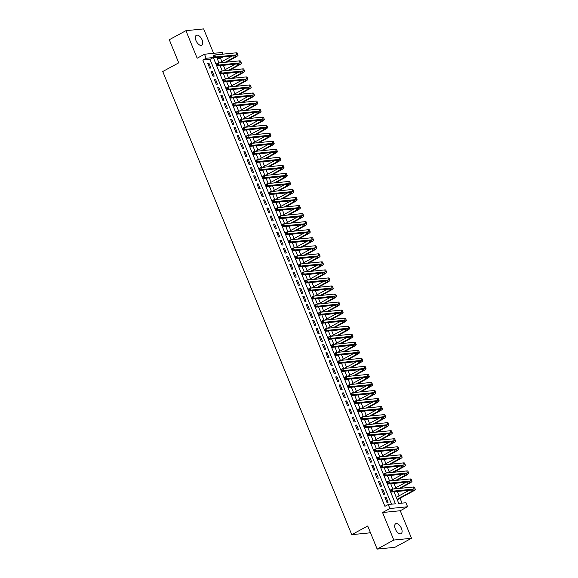<?xml version="1.0" encoding="UTF-8"?>
<svg xmlns="http://www.w3.org/2000/svg" width="578" height="578" viewBox="0 0 578 578"><rect width="100%" height="100%" fill="white"/><g stroke="black" fill="none" stroke-linecap="round" stroke-linejoin="round"><path stroke-width="0.87" d="M401.45 528.408A5.65 2.904 61.5 0 0 395.692 523.747A5.65 2.904 61.5 0 0 395.323 529.022A5.65 2.904 61.5 0 0 401.089 533.675A5.65 2.904 61.5 0 0 401.45 528.408M202.112 39.933A5.65 2.904 61.5 0 0 196.347 35.28A5.65 2.904 61.5 0 0 195.985 40.554A5.65 2.904 61.5 0 0 201.744 45.207A5.65 2.904 61.5 0 0 202.112 39.933M394.008 491.791L398.769 503.46L405.951 502.737L407.591 506.754L389.883 508.539L388.243 504.515L395.424 503.792L213.311 57.54L206.129 58.262L204.489 54.238L222.198 52.461L222.891 54.159M400.265 510.735L382.564 512.52L393.799 540.054L377.159 549.1L394.868 547.315L411.507 538.277L400.265 510.735L407.591 506.754M370.346 532.403L369.458 532.887L351.749 534.664L162.75 71.528L178.725 62.843L169.289 39.723L185.928 30.685L197.17 58.219L204.489 54.238M213.6 53.328L203.637 28.9L185.928 30.685M221.865 61.622L220.507 58.291L222.906 56.984M402.042 503.127L400.055 498.265M399.058 495.816L397.281 491.466M395.778 487.774L394.001 483.425M392.498 479.74L390.721 475.383M389.218 471.699L387.441 467.342M385.931 463.657L384.16 459.3M382.65 455.616L380.873 451.259M379.37 447.574L377.593 443.218M376.09 439.533L374.313 435.176M372.81 431.491L371.033 427.135M369.53 423.45L367.752 419.101M366.25 415.409L364.472 411.059M362.962 407.367L361.185 403.018M359.682 399.333L357.905 394.976M356.402 391.292L354.625 386.935M353.122 383.25L351.345 378.893M349.842 375.209L348.064 370.852M346.562 367.167L344.784 362.811M343.274 359.126L341.497 354.769M339.994 351.084L338.217 346.735M336.714 343.043L334.937 338.694M333.434 335.002L331.656 330.652M330.154 326.967L328.376 322.611M326.873 318.926L325.096 314.569M323.586 310.885L321.809 306.528M320.306 302.843L318.529 298.486M317.026 294.802L315.248 290.445M313.746 286.76L311.968 282.404M310.465 278.719L308.688 274.369M307.185 270.677L305.408 266.328M303.898 262.636L302.121 258.287M300.618 254.602L298.84 250.245M297.338 246.56L295.56 242.204M294.058 238.519L292.28 234.162M290.777 230.478L289 226.121M287.497 222.436L285.72 218.079M284.21 214.395L282.432 210.038M280.93 206.353L279.152 202.004M277.65 198.312L275.872 193.962M274.369 190.27L272.592 185.921M271.089 182.236L269.312 177.88M267.809 174.195L266.032 169.838M264.522 166.153L262.752 161.797M261.242 158.112L259.464 153.755M257.961 150.07L256.184 145.714M254.681 142.029L252.904 137.672M251.401 133.988L249.624 129.631M248.121 125.946L246.344 121.597M244.841 117.905L243.063 113.555M241.553 109.871L239.776 105.514M238.273 101.829L236.496 97.472M234.993 93.788L233.216 89.431M231.713 85.746L229.936 81.39M228.433 77.705L226.655 73.348M225.153 69.663L223.375 65.307M393.799 540.054L411.507 538.277M384.941 497.535L386.906 502.361L388.105 502.239L386.133 497.412L384.941 497.535M381.661 489.494L383.626 494.32L384.825 494.197L382.853 489.371L381.661 489.494M378.38 481.452L380.346 486.279L381.545 486.156L379.573 481.33L378.38 481.452M375.093 473.411L377.066 478.237L378.258 478.114L376.292 473.295L375.093 473.411M371.813 465.369L373.785 470.196L374.978 470.073L373.012 465.254L371.813 465.369M368.533 457.328L370.505 462.154L371.697 462.032L369.732 457.212L368.533 457.328M365.253 449.294L367.218 454.113L368.417 453.997L366.445 449.171L365.253 449.294M361.973 441.252L363.938 446.072L365.137 445.956L363.165 441.13L361.973 441.252M358.692 433.211L360.658 438.03L361.857 437.914L359.884 433.088L358.692 433.211M355.405 425.17L357.377 429.996L358.57 429.873L356.604 425.047L355.405 425.17M352.125 417.128L354.097 421.954L355.289 421.832L353.324 417.005L352.125 417.128M348.845 409.087L350.817 413.913L352.009 413.79L350.044 408.964L348.845 409.087M345.565 401.045L347.53 405.872L348.729 405.749L346.757 400.93L345.565 401.045M342.284 393.004L344.25 397.83L345.449 397.707L343.476 392.888L342.284 393.004M339.004 384.962L340.969 389.789L342.169 389.666L340.196 384.847L339.004 384.962M335.717 376.921L337.689 381.747L338.881 381.632L336.916 376.805L335.717 376.921M332.437 368.887L334.409 373.706L335.601 373.59L333.636 368.764L332.437 368.887M329.157 360.845L331.129 365.664L332.321 365.549L330.356 360.723L329.157 360.845M325.876 352.804L327.842 357.63L329.041 357.507L327.076 352.681L325.876 352.804M322.596 344.763L324.561 349.589L325.761 349.466L323.788 344.64L322.596 344.763M319.316 336.721L321.281 341.547L322.481 341.425L320.508 336.598L319.316 336.721M316.029 328.68L318.001 333.506L319.201 333.383L317.228 328.557L316.029 328.68M312.749 320.638L314.721 325.465L315.913 325.342L313.948 320.523L312.749 320.638M309.468 312.597L311.441 317.423L312.633 317.3L310.668 312.481L309.468 312.597M306.188 304.555L308.153 309.382L309.353 309.266L307.388 304.44L306.188 304.555M302.908 296.521L304.873 301.34L306.073 301.225L304.1 296.398L302.908 296.521M299.628 288.48L301.593 293.299L302.793 293.183L300.82 288.357L299.628 288.48M296.341 280.438L298.313 285.265L299.512 285.142L297.54 280.316L296.341 280.438M293.06 272.397L295.033 277.223L296.225 277.1L294.26 272.274L293.06 272.397M289.78 264.356L291.753 269.182L292.945 269.059L290.98 264.233L289.78 264.356M286.5 256.314L288.465 261.14L289.665 261.018L287.7 256.191L286.5 256.314M283.22 248.273L285.185 253.099L286.385 252.976L284.412 248.157L283.22 248.273M279.94 240.231L281.905 245.058L283.104 244.935L281.132 240.116L279.94 240.231M276.66 232.19L278.625 237.016L279.824 236.901L277.852 232.074L276.66 232.19M273.372 224.156L275.345 228.975L276.537 228.859L274.572 224.033L273.372 224.156M270.092 216.114L272.065 220.933L273.257 220.818L271.292 215.991L270.092 216.114M266.812 208.073L268.784 212.899L269.977 212.776L268.011 207.95L266.812 208.073M263.532 200.031L265.497 204.858L266.696 204.735L264.724 199.909L263.532 200.031M260.252 191.99L262.217 196.816L263.416 196.693L261.444 191.867L260.252 191.99M256.972 183.948L258.937 188.775L260.136 188.652L258.164 183.826L256.972 183.948M253.684 175.907L255.657 180.733L256.849 180.611L254.884 175.791L253.684 175.907M250.404 167.866L252.376 172.692L253.569 172.569L251.603 167.75L250.404 167.866M247.124 159.824L249.096 164.651L250.288 164.535L248.323 159.709L247.124 159.824M243.844 151.79L245.809 156.609L247.008 156.494L245.036 151.667L243.844 151.79M240.564 143.749L242.529 148.568L243.728 148.452L241.756 143.626L240.564 143.749M237.283 135.707L239.249 140.526L240.448 140.411L238.476 135.584L237.283 135.707M233.996 127.666L235.969 132.492L237.161 132.369L235.195 127.543L233.996 127.666M230.716 119.624L232.688 124.451L233.88 124.328L231.915 119.502L230.716 119.624M227.436 111.583L229.408 116.409L230.6 116.286L228.635 111.46L227.436 111.583M224.156 103.541L226.121 108.368L227.32 108.245L225.348 103.426L224.156 103.541M220.875 95.5L222.841 100.326L224.04 100.204L222.068 95.384L220.875 95.5M217.595 87.459L219.561 92.285L220.76 92.162L218.787 87.343L217.595 87.459M214.308 79.424L216.28 84.243L217.472 84.128L215.507 79.302L214.308 79.424M211.028 71.383L213 76.202L214.192 76.086L212.227 71.26L211.028 71.383M220.507 58.291L217.234 58.616M391.516 504.189L209.98 59.346L202.806 60.069L384.919 506.328L388.243 504.515M207.748 63.342L209.72 68.161L210.912 68.045L208.947 63.219L207.748 63.342M382.564 512.52L389.883 508.539M202.806 60.069L206.129 58.262M377.159 549.1L367.724 525.98L351.749 534.664M216.822 57.598L218.99 62.923M220.102 65.639L222.27 70.964M223.383 73.681L225.557 79.005M226.663 81.722L228.837 87.04M229.943 89.763L232.118 95.081M233.223 97.798L235.398 103.122M236.51 105.839L238.678 111.164M239.791 113.88L241.958 119.205M243.071 121.922L245.245 127.247M246.351 129.963L248.526 135.288M249.631 138.005L251.806 143.33M252.911 146.046L255.086 151.371M256.199 154.088L258.366 159.405M259.479 162.129L261.646 167.447M262.759 170.17L264.934 175.488M266.039 178.205L268.214 183.529M269.319 186.246L271.494 191.571M272.599 194.287L274.774 199.612M275.887 202.329L278.054 207.654M279.167 210.37L281.334 215.695M282.447 218.412L284.614 223.737M285.727 226.453L287.902 231.771M289.007 234.495L291.182 239.812M292.287 242.536L294.462 247.854M295.568 250.57L297.742 255.895M298.855 258.612L301.022 263.936M302.135 266.653L304.303 271.978M305.415 274.695L307.59 280.019M308.695 282.736L310.87 288.061M311.976 290.777L314.15 296.102M315.256 298.819L317.43 304.136M318.543 306.86L320.711 312.178M321.823 314.902L323.991 320.219M325.103 322.936L327.278 328.261M328.383 330.977L330.558 336.302M331.664 339.019L333.838 344.344M334.944 347.06L337.119 352.385M338.231 355.102L340.399 360.426M341.511 363.143L343.679 368.468M344.791 371.184L346.966 376.502M348.072 379.226L350.246 384.543M351.352 387.267L353.526 392.585M354.632 395.301L356.807 400.626M357.919 403.343L360.087 408.668M361.199 411.384L363.367 416.709M364.48 419.426L366.654 424.751M367.76 427.467L369.934 432.792M371.04 435.509L373.215 440.833M374.32 443.55L376.495 448.875M377.607 451.591L379.775 456.909M380.888 459.633L383.055 464.95M384.168 467.667L386.342 472.992M387.448 475.708L389.623 481.033M390.728 483.75L392.903 489.075M209.98 59.346L213.311 57.54M207.928 63.775L208.947 63.219M211.208 71.817L212.227 71.26M214.489 79.858L215.507 79.302M217.769 87.892L218.787 87.343M221.049 95.934L222.068 95.384M224.329 103.975L225.348 103.426M227.616 112.016L228.635 111.46M230.897 120.058L231.915 119.502M234.177 128.099L235.195 127.543M237.457 136.141L238.476 135.584M240.737 144.182L241.756 143.626M244.017 152.224L245.036 151.667M247.305 160.258L248.323 159.709M250.585 168.299L251.603 167.75M253.865 176.341L254.884 175.791M257.145 184.382L258.164 183.826M260.425 192.423L261.444 191.867M263.705 200.465L264.724 199.909M266.993 208.506L268.011 207.95M270.273 216.548L271.292 215.991M273.553 224.589L274.572 224.033M276.833 232.623L277.852 232.074M280.113 240.665L281.132 240.116M283.393 248.706L284.412 248.157M286.674 256.748L287.7 256.191M289.961 264.789L290.98 264.233M293.241 272.83L294.26 272.274M296.521 280.872L297.54 280.316M299.801 288.913L300.82 288.357M303.082 296.955L304.1 296.398M306.362 304.989L307.388 304.44M309.649 313.03L310.668 312.481M312.929 321.072L313.948 320.523M316.209 329.113L317.228 328.557M319.49 337.155L320.508 336.598M322.77 345.196L323.788 344.64M326.05 353.237L327.076 352.681M329.337 361.279L330.356 360.723M332.617 369.32L333.636 368.764M335.897 377.362L336.916 376.805M339.178 385.396L340.196 384.847M342.458 393.437L343.476 392.888M345.738 401.479L346.757 400.93M349.025 409.52L350.044 408.964M352.305 417.562L353.324 417.005M355.586 425.603L356.604 425.047M358.866 433.645L359.884 433.088M362.146 441.686L363.165 441.13M365.426 449.727L366.445 449.171M368.713 457.762L369.732 457.212M371.994 465.803L373.012 465.254M375.274 473.844L376.292 473.295M378.554 481.886L379.573 481.33M381.834 489.927L382.853 489.371M385.114 497.969L386.133 497.412M213.289 56.268L213.622 57.07L214.286 56.709L213.954 55.907L213.289 56.268L213.166 55.871L214.835 54.968L215.652 56.976L236.922 54.838A6.625 1.199 -22.2 0 1 238.064 55.047A6.625 1.199 -22.2 0 1 235.521 57.193L226.338 62.178M219.589 62.858L232.103 56.059M225.138 62.301L234.321 57.309A4.414 0.802 157.8 0 0 236.019 55.885A4.414 0.802 157.8 0 0 235.26 55.741L213.99 57.879L213.622 57.07M213.954 55.907L214.835 54.968L236.099 52.829A6.625 1.199 -22.2 0 1 237.24 53.039L238.064 55.047M214.286 56.709L215.652 56.976L213.99 57.879M216.569 64.31L216.902 65.112L217.566 64.75L217.241 63.948L216.569 64.31L216.447 63.912L218.116 63.009L218.932 65.018L240.202 62.879A6.625 1.199 -22.2 0 1 241.344 63.089A6.625 1.199 -22.2 0 1 238.801 65.235L229.618 70.22M222.877 70.899L235.383 64.1M228.418 70.343L237.601 65.35A4.414 0.802 157.8 0 0 239.299 63.927A4.414 0.802 157.8 0 0 238.541 63.782L217.27 65.921L216.902 65.112M217.241 63.948L218.116 63.009L239.386 60.871A6.625 1.199 -22.2 0 1 240.52 61.08L241.344 63.089M217.566 64.75L218.932 65.018L217.27 65.921M219.857 72.351L220.182 73.153L220.847 72.792L220.521 71.99L219.857 72.351L219.734 71.954L221.396 71.051L222.212 73.059L243.483 70.921A6.625 1.199 -22.2 0 1 244.624 71.13A6.625 1.199 -22.2 0 1 242.081 73.269L232.898 78.261M226.157 78.94L238.671 72.142M231.699 78.384L240.881 73.392A4.414 0.802 157.8 0 0 242.579 71.961A4.414 0.802 157.8 0 0 241.821 71.824L220.55 73.962L220.182 73.153M220.521 71.99L221.396 71.051L242.666 68.912A6.625 1.199 -22.2 0 1 243.8 69.122L244.624 71.13M220.847 72.792L222.212 73.059L220.55 73.962M223.137 80.385L223.462 81.195L224.127 80.833L223.802 80.024L223.137 80.385L223.014 79.995L224.676 79.092L225.499 81.101L246.763 78.962A6.625 1.199 -22.2 0 1 247.904 79.172A6.625 1.199 -22.2 0 1 245.361 81.31L236.178 86.303M229.437 86.982L241.951 80.183M234.979 86.425L244.169 81.433A4.414 0.802 157.8 0 0 245.86 80.002A4.414 0.802 157.8 0 0 245.101 79.865L223.831 82.004L223.462 81.195M223.802 80.024L224.676 79.092L245.946 76.953A6.625 1.199 -22.2 0 1 247.088 77.163L247.904 79.172M224.127 80.833L225.499 81.101L223.831 82.004M226.417 88.427L226.742 89.236L227.407 88.875L227.082 88.066L226.417 88.427L226.294 88.037L227.956 87.133L228.78 89.142L250.05 87.003A6.625 1.199 -22.2 0 1 251.184 87.213A6.625 1.199 -22.2 0 1 248.641 89.352L239.458 94.344M232.717 95.023L245.231 88.224M238.266 94.467L247.449 89.474A4.414 0.802 157.8 0 0 249.14 88.044A4.414 0.802 157.8 0 0 248.381 87.907L227.111 90.045L226.742 89.236M227.082 88.066L227.956 87.133L249.226 84.988A6.625 1.199 -22.2 0 1 250.368 85.204L251.184 87.213M227.407 88.875L228.78 89.142L227.111 90.045M229.697 96.468L230.022 97.277L230.694 96.909L230.362 96.107L229.697 96.468L229.574 96.078L231.236 95.175L232.06 97.183L253.33 95.045A6.625 1.199 -22.2 0 1 254.465 95.254A6.625 1.199 -22.2 0 1 251.929 97.393L242.738 102.385M235.997 103.065L248.511 96.266M241.546 102.508L250.729 97.516A4.414 0.802 157.8 0 0 252.427 96.085A4.414 0.802 157.8 0 0 251.661 95.948L230.398 98.087L230.022 97.277M230.362 96.107L231.236 95.175L252.507 93.029A6.625 1.199 -22.2 0 1 253.648 93.239L254.465 95.254M230.694 96.909L232.06 97.183L230.398 98.087M232.977 104.51L233.31 105.312L233.974 104.95L233.642 104.148L232.977 104.51L232.855 104.119L234.516 103.209L235.34 105.225L256.61 103.079A6.625 1.199 -22.2 0 1 257.752 103.296A6.625 1.199 -22.2 0 1 255.209 105.434L246.026 110.427M239.278 111.106L251.791 104.307M244.826 110.543L254.009 105.557A4.414 0.802 157.8 0 0 255.707 104.127A4.414 0.802 157.8 0 0 254.949 103.989L233.678 106.128L233.31 105.312M233.642 104.148L234.516 103.209L255.787 101.071A6.625 1.199 -22.2 0 1 256.928 101.28L257.752 103.296M233.974 104.95L235.34 105.225L233.678 106.128M236.258 112.551L236.59 113.353L237.255 112.992L236.929 112.19L236.258 112.551L236.135 112.154L237.804 111.251L238.62 113.266L259.89 111.121A6.625 1.199 -22.2 0 1 261.032 111.33A6.625 1.199 -22.2 0 1 258.489 113.476L249.306 118.468M242.565 119.147L255.071 112.342M248.106 118.584L257.289 113.599A4.414 0.802 157.8 0 0 258.987 112.168A4.414 0.802 157.8 0 0 258.229 112.024L236.958 114.169L236.59 113.353M236.929 112.19L237.804 111.251L259.074 109.112A6.625 1.199 -22.2 0 1 260.208 109.321L261.032 111.33M237.255 112.992L238.62 113.266L236.958 114.169M239.545 120.592L239.87 121.394L240.535 121.033L240.21 120.231L239.545 120.592L239.415 120.195L241.084 119.292L241.9 121.301L263.171 119.162A6.625 1.199 -22.2 0 1 264.312 119.371A6.625 1.199 -22.2 0 1 261.769 121.517L252.586 126.51M245.845 127.182L258.352 120.383M251.387 126.625L260.57 121.633A4.414 0.802 157.8 0 0 262.267 120.21A4.414 0.802 157.8 0 0 261.509 120.065L240.238 122.211L239.87 121.394M240.21 120.231L241.084 119.292L262.354 117.153A6.625 1.199 -22.2 0 1 263.489 117.363L264.312 119.371M240.535 121.033L241.9 121.301L240.238 122.211M242.825 128.634L243.15 129.436L243.815 129.075L243.49 128.273L242.825 128.634L242.702 128.237L244.364 127.333L245.188 129.342L266.451 127.203A6.625 1.199 -22.2 0 1 267.592 127.413A6.625 1.199 -22.2 0 1 265.049 129.559L255.866 134.544M249.125 135.223L261.639 128.424M254.667 134.667L263.857 129.674A4.414 0.802 157.8 0 0 265.548 128.251A4.414 0.802 157.8 0 0 264.789 128.106L243.519 130.245L243.15 129.436M243.49 128.273L244.364 127.333L265.634 125.195A6.625 1.199 -22.2 0 1 266.776 125.404L267.592 127.413M243.815 129.075L245.188 129.342L243.519 130.245M246.105 136.675L246.43 137.477L247.095 137.116L246.77 136.314L246.105 136.675L245.982 136.278L247.644 135.375L248.468 137.383L269.738 135.245A6.625 1.199 -22.2 0 1 270.872 135.454A6.625 1.199 -22.2 0 1 268.329 137.6L259.146 142.585M252.405 143.265L264.919 136.466M257.954 142.708L267.137 137.716A4.414 0.802 157.8 0 0 268.828 136.292A4.414 0.802 157.8 0 0 268.069 136.148L246.799 138.287L246.43 137.477M246.77 136.314L247.644 135.375L268.914 133.236A6.625 1.199 -22.2 0 1 270.056 133.446L270.872 135.454M247.095 137.116L248.468 137.383L246.799 138.287M249.385 144.717L249.71 145.519L250.382 145.157L250.05 144.356L249.385 144.717L249.263 144.319L250.924 143.416L251.748 145.425L273.018 143.286A6.625 1.199 -22.2 0 1 274.153 143.496A6.625 1.199 -22.2 0 1 271.609 145.634L262.426 150.627M255.686 151.306L268.199 144.507M261.234 150.75L270.417 145.757A4.414 0.802 157.8 0 0 272.115 144.334A4.414 0.802 157.8 0 0 271.349 144.189L250.086 146.328L249.71 145.519M250.05 144.356L250.924 143.416L272.195 141.278A6.625 1.199 -22.2 0 1 273.336 141.487L274.153 143.496M250.382 145.157L251.748 145.425L250.086 146.328M252.665 152.758L252.998 153.56L253.663 153.199L253.33 152.39L252.665 152.758L252.543 152.361L254.204 151.458L255.028 153.466L276.298 151.328A6.625 1.199 -22.2 0 1 277.44 151.537A6.625 1.199 -22.2 0 1 274.897 153.676L265.714 158.668M258.966 159.347L271.479 152.549M264.514 158.791L273.697 153.799A4.414 0.802 157.8 0 0 275.395 152.368A4.414 0.802 157.8 0 0 274.637 152.231L253.366 154.369L252.998 153.56M253.33 152.39L254.204 151.458L275.475 149.319A6.625 1.199 -22.2 0 1 276.616 149.529L277.44 151.537M253.663 153.199L255.028 153.466L253.366 154.369M255.946 160.792L256.278 161.602L256.943 161.24L256.618 160.431L255.946 160.792L255.823 160.402L257.492 159.499L258.308 161.508L279.579 159.369A6.625 1.199 -22.2 0 1 280.72 159.579A6.625 1.199 -22.2 0 1 278.177 161.717L268.994 166.71M262.253 167.389L274.76 160.59M267.795 166.832L276.978 161.84A4.414 0.802 157.8 0 0 278.675 160.409A4.414 0.802 157.8 0 0 277.917 160.272L256.646 162.411L256.278 161.602M256.618 160.431L257.492 159.499L278.762 157.353A6.625 1.199 -22.2 0 1 279.897 157.57L280.72 159.579M256.943 161.24L258.308 161.508L256.646 162.411M259.233 168.834L259.558 169.643L260.223 169.282L259.898 168.473L259.233 168.834L259.103 168.444L260.772 167.541L261.588 169.549L282.859 167.41A6.625 1.199 -22.2 0 1 284 167.62A6.625 1.199 -22.2 0 1 281.457 169.759L272.274 174.751M265.533 175.43L278.04 168.632M271.075 174.874L280.258 169.881A4.414 0.802 157.8 0 0 281.956 168.451A4.414 0.802 157.8 0 0 281.197 168.314L259.927 170.452L259.558 169.643M259.898 168.473L260.772 167.541L282.042 165.395A6.625 1.199 -22.2 0 1 283.177 165.611L284 167.62M260.223 169.282L261.588 169.549L259.927 170.452M262.513 176.875L262.838 177.677L263.503 177.316L263.178 176.514L262.513 176.875L262.39 176.485L264.052 175.575L264.876 177.591L286.139 175.445A6.625 1.199 -22.2 0 1 287.28 175.661A6.625 1.199 -22.2 0 1 284.737 177.8L275.554 182.793M268.813 183.472L281.327 176.673M274.355 182.908L283.545 177.923A4.414 0.802 157.8 0 0 285.236 176.492A4.414 0.802 157.8 0 0 284.477 176.355L263.207 178.494L262.838 177.677M263.178 176.514L264.052 175.575L285.322 173.436A6.625 1.199 -22.2 0 1 286.464 173.646L287.28 175.661M263.503 177.316L264.876 177.591L263.207 178.494M265.793 184.917L266.118 185.719L266.783 185.357L266.458 184.555L265.793 184.917L265.67 184.519L267.332 183.616L268.156 185.632L289.426 183.486A6.625 1.199 -22.2 0 1 290.561 183.703A6.625 1.199 -22.2 0 1 288.017 185.841L278.834 190.834M272.094 191.513L284.607 184.707M277.642 190.95L286.825 185.964A4.414 0.802 157.8 0 0 288.516 184.534A4.414 0.802 157.8 0 0 287.757 184.389L266.487 186.535L266.118 185.719M266.458 184.555L267.332 183.616L288.603 181.478A6.625 1.199 -22.2 0 1 289.744 181.687L290.561 183.703M266.783 185.357L268.156 185.632L266.487 186.535M269.073 192.958L269.399 193.76L270.071 193.399L269.738 192.597L269.073 192.958L268.951 192.561L270.612 191.658L271.436 193.666L292.706 191.528A6.625 1.199 -22.2 0 1 293.841 191.737A6.625 1.199 -22.2 0 1 291.298 193.883L282.115 198.875M275.374 199.554L287.887 192.749M280.922 198.991L290.105 193.998A4.414 0.802 157.8 0 0 291.803 192.575A4.414 0.802 157.8 0 0 291.037 192.431L269.774 194.576L269.399 193.76M269.738 192.597L270.612 191.658L291.883 189.519A6.625 1.199 -22.2 0 1 293.024 189.729L293.841 191.737M270.071 193.399L271.436 193.666L269.774 194.576M272.354 201L272.686 201.801L273.351 201.44L273.018 200.638L272.354 201L272.231 200.602L273.893 199.699L274.716 201.708L295.987 199.569A6.625 1.199 -22.2 0 1 297.128 199.778A6.625 1.199 -22.2 0 1 294.585 201.924L285.395 206.91M278.654 207.589L291.168 200.79M284.203 207.032L293.386 202.04A4.414 0.802 157.8 0 0 295.083 200.617A4.414 0.802 157.8 0 0 294.325 200.472L273.054 202.618L272.686 201.801M273.018 200.638L273.893 199.699L295.163 197.56A6.625 1.199 -22.2 0 1 296.304 197.77L297.128 199.778M273.351 201.44L274.716 201.708L273.054 202.618M275.634 209.041L275.966 209.843L276.631 209.482L276.298 208.68L275.634 209.041L275.511 208.644L277.18 207.74L277.996 209.749L299.267 207.61A6.625 1.199 -22.2 0 1 300.408 207.82A6.625 1.199 -22.2 0 1 297.865 209.966L288.682 214.951M281.934 215.63L294.448 208.831M287.483 215.074L296.666 210.081A4.414 0.802 157.8 0 0 298.364 208.658A4.414 0.802 157.8 0 0 297.605 208.514L276.335 210.652L275.966 209.843M276.298 208.68L277.18 207.74L298.443 205.602A6.625 1.199 -22.2 0 1 299.585 205.811L300.408 207.82M276.631 209.482L277.996 209.749L276.335 210.652M278.921 217.082L279.246 217.884L279.911 217.523L279.586 216.721L278.921 217.082L278.791 216.685L280.46 215.782L281.276 217.79L302.547 215.652A6.625 1.199 -22.2 0 1 303.688 215.861A6.625 1.199 -22.2 0 1 301.145 218L291.962 222.992M285.221 223.672L297.728 216.873M290.763 223.115L299.946 218.123A4.414 0.802 157.8 0 0 301.644 216.699A4.414 0.802 157.8 0 0 300.885 216.555L279.615 218.694L279.246 217.884M279.586 216.721L280.46 215.782L301.73 213.643A6.625 1.199 -22.2 0 1 302.865 213.853L303.688 215.861M279.911 217.523L281.276 217.79L279.615 218.694M282.201 225.124L282.526 225.926L283.191 225.565L282.866 224.755L282.201 225.124L282.078 224.726L283.74 223.823L284.557 225.832L305.827 223.693A6.625 1.199 -22.2 0 1 306.969 223.903A6.625 1.199 -22.2 0 1 304.425 226.041L295.242 231.034M288.501 231.713L301.015 224.914M294.043 231.157L303.233 226.164A4.414 0.802 157.8 0 0 304.924 224.734A4.414 0.802 157.8 0 0 304.165 224.596L282.895 226.735L282.526 225.926M282.866 224.755L283.74 223.823L305.011 221.685A6.625 1.199 -22.2 0 1 306.152 221.894L306.969 223.903M283.191 225.565L284.557 225.832L282.895 226.735M285.481 233.158L285.807 233.967L286.471 233.606L286.146 232.797L285.481 233.158L285.359 232.768L287.02 231.865L287.844 233.873L309.114 231.735A6.625 1.199 -22.2 0 1 310.249 231.944A6.625 1.199 -22.2 0 1 307.706 234.083L298.523 239.075M291.782 239.754L304.295 232.956M297.33 239.198L306.513 234.206A4.414 0.802 157.8 0 0 308.204 232.775A4.414 0.802 157.8 0 0 307.445 232.638L286.175 234.776L285.807 233.967M286.146 232.797L287.02 231.865L308.291 229.719A6.625 1.199 -22.2 0 1 309.432 229.936L310.249 231.944M286.471 233.606L287.844 233.873L286.175 234.776M288.762 241.199L289.087 242.009L289.759 241.647L289.426 240.838L288.762 241.199L288.639 240.809L290.3 239.906L291.124 241.915L312.395 239.776A6.625 1.199 -22.2 0 1 313.529 239.986A6.625 1.199 -22.2 0 1 310.986 242.124L301.803 247.117M295.062 247.796L307.575 240.997M300.611 247.239L309.794 242.247A4.414 0.802 157.8 0 0 311.484 240.816A4.414 0.802 157.8 0 0 310.726 240.679L289.455 242.818L289.087 242.009M289.426 240.838L290.3 239.906L311.571 237.76A6.625 1.199 -22.2 0 1 312.712 237.977L313.529 239.986M289.759 241.647L291.124 241.915L289.455 242.818M292.042 249.241L292.374 250.043L293.039 249.682L292.706 248.88L292.042 249.241L291.919 248.851L293.581 247.94L294.404 249.956L315.675 247.81A6.625 1.199 -22.2 0 1 316.816 248.027A6.625 1.199 -22.2 0 1 314.273 250.166L305.083 255.158M298.342 255.837L310.856 249.039M303.891 255.281L313.074 250.288A4.414 0.802 157.8 0 0 314.772 248.858A4.414 0.802 157.8 0 0 314.013 248.721L292.743 250.859L292.374 250.043M292.706 248.88L293.581 247.94L314.851 245.802A6.625 1.199 -22.2 0 1 315.993 246.011L316.816 248.027M293.039 249.682L294.404 249.956L292.743 250.859M295.322 257.282L295.654 258.084L296.319 257.723L295.987 256.921L295.322 257.282L295.199 256.892L296.868 255.982L297.684 257.998L318.955 255.852A6.625 1.199 -22.2 0 1 320.096 256.068A6.625 1.199 -22.2 0 1 317.553 258.207L308.37 263.2M301.622 263.879L314.136 257.073M307.171 263.315L316.354 258.33A4.414 0.802 157.8 0 0 318.052 256.899A4.414 0.802 157.8 0 0 317.293 256.762L296.023 258.901L295.654 258.084M295.987 256.921L296.868 255.982L318.131 253.843A6.625 1.199 -22.2 0 1 319.273 254.053L320.096 256.068M296.319 257.723L297.684 257.998L296.023 258.901M298.602 265.324L298.934 266.126L299.599 265.764L299.274 264.962L298.602 265.324L298.479 264.926L300.148 264.023L300.965 266.032L322.235 263.893A6.625 1.199 -22.2 0 1 323.377 264.103A6.625 1.199 -22.2 0 1 320.833 266.248L311.65 271.241M304.909 271.92L317.416 265.114M310.451 271.357L319.634 266.364A4.414 0.802 157.8 0 0 321.332 264.941A4.414 0.802 157.8 0 0 320.573 264.796L299.303 266.942L298.934 266.126M299.274 264.962L300.148 264.023L321.419 261.885A6.625 1.199 -22.2 0 1 322.553 262.094L323.377 264.103M299.599 265.764L300.965 266.032L299.303 266.942M301.889 273.365L302.215 274.167L302.879 273.806L302.554 273.004L301.889 273.365L301.767 272.968L303.428 272.065L304.245 274.073L325.515 271.935A6.625 1.199 -22.2 0 1 326.657 272.144A6.625 1.199 -22.2 0 1 324.114 274.29L314.931 279.282M308.19 279.954L320.703 273.156M313.731 279.398L322.921 274.406A4.414 0.802 157.8 0 0 324.612 272.982A4.414 0.802 157.8 0 0 323.853 272.838L302.583 274.984L302.215 274.167M302.554 273.004L303.428 272.065L324.699 269.926A6.625 1.199 -22.2 0 1 325.833 270.136L326.657 272.144M302.879 273.806L304.245 274.073L302.583 274.984M305.17 281.407L305.495 282.209L306.159 281.847L305.834 281.045L305.17 281.407L305.047 281.009L306.708 280.106L307.532 282.115L328.803 279.976A6.625 1.199 -22.2 0 1 329.937 280.186A6.625 1.199 -22.2 0 1 327.394 282.331L318.211 287.317M311.47 287.996L323.983 281.197M317.019 287.439L326.202 282.447A4.414 0.802 157.8 0 0 327.892 281.024A4.414 0.802 157.8 0 0 327.134 280.879L305.863 283.018L305.495 282.209M305.834 281.045L306.708 280.106L327.979 277.967A6.625 1.199 -22.2 0 1 329.12 278.177L329.937 280.186M306.159 281.847L307.532 282.115L305.863 283.018M308.45 289.448L308.775 290.25L309.447 289.889L309.114 289.087L308.45 289.448L308.327 289.051L309.989 288.147L310.812 290.156L332.083 288.017A6.625 1.199 -22.2 0 1 333.217 288.227A6.625 1.199 -22.2 0 1 330.674 290.366L321.491 295.358M314.75 296.037L327.264 289.238M320.299 295.481L329.482 290.488A4.414 0.802 157.8 0 0 331.172 289.065A4.414 0.802 157.8 0 0 330.414 288.921L309.143 291.059L308.775 290.25M309.114 289.087L309.989 288.147L331.259 286.009A6.625 1.199 -22.2 0 1 332.401 286.218L333.217 288.227M309.447 289.889L310.812 290.156L309.143 291.059M311.73 297.489L312.062 298.291L312.727 297.93L312.395 297.121L311.73 297.489L311.607 297.092L313.269 296.189L314.092 298.197L335.363 296.059A6.625 1.199 -22.2 0 1 336.504 296.268A6.625 1.199 -22.2 0 1 333.961 298.407L324.771 303.399M318.03 304.079L330.544 297.28M323.579 303.522L332.762 298.53A4.414 0.802 157.8 0 0 334.46 297.099A4.414 0.802 157.8 0 0 333.701 296.962L312.431 299.101L312.062 298.291M312.395 297.121L313.269 296.189L334.539 294.05A6.625 1.199 -22.2 0 1 335.681 294.26L336.504 296.268M312.727 297.93L314.092 298.197L312.431 299.101M315.01 305.524L315.342 306.333L316.007 305.972L315.675 305.162L315.01 305.524L314.887 305.133L316.556 304.23L317.373 306.239L338.643 304.1A6.625 1.199 -22.2 0 1 339.785 304.31A6.625 1.199 -22.2 0 1 337.241 306.448L328.058 311.441M321.31 312.12L333.824 305.321M326.859 311.564L336.042 306.571A4.414 0.802 157.8 0 0 337.74 305.141A4.414 0.802 157.8 0 0 336.981 305.003L315.711 307.142L315.342 306.333M315.675 305.162L316.556 304.23L337.819 302.084A6.625 1.199 -22.2 0 1 338.961 302.301L339.785 304.31M316.007 305.972L317.373 306.239L315.711 307.142M318.29 313.565L318.623 314.374L319.287 314.013L318.962 313.204L318.29 313.565L318.167 313.175L319.836 312.272L320.653 314.28L341.923 312.142A6.625 1.199 -22.2 0 1 343.065 312.351A6.625 1.199 -22.2 0 1 340.521 314.49L331.339 319.482M324.598 320.161L337.104 313.363M330.139 319.605L339.322 314.613A4.414 0.802 157.8 0 0 341.02 313.182A4.414 0.802 157.8 0 0 340.261 313.045L318.991 315.183L318.623 314.374M318.962 313.204L319.836 312.272L341.107 310.126A6.625 1.199 -22.2 0 1 342.241 310.343L343.065 312.351M319.287 314.013L320.653 314.28L318.991 315.183M321.578 321.606L321.903 322.416L322.567 322.047L322.242 321.245L321.578 321.606L321.455 321.216L323.116 320.306L323.933 322.322L345.203 320.176A6.625 1.199 -22.2 0 1 346.345 320.393A6.625 1.199 -22.2 0 1 343.802 322.531L334.619 327.524M327.878 328.203L340.391 321.404M333.419 327.647L342.602 322.654A4.414 0.802 157.8 0 0 344.3 321.224A4.414 0.802 157.8 0 0 343.542 321.086L322.271 323.225L321.903 322.416M322.242 321.245L323.116 320.306L344.387 318.167A6.625 1.199 -22.2 0 1 345.521 318.377L346.345 320.393M322.567 322.047L323.933 322.322L322.271 323.225M324.858 329.648L325.183 330.45L325.848 330.089L325.522 329.287L324.858 329.648L324.735 329.258L326.397 328.347L327.22 330.363L348.483 328.217A6.625 1.199 -22.2 0 1 349.625 328.434A6.625 1.199 -22.2 0 1 347.082 330.573L337.899 335.565M331.158 336.244L343.672 329.438M336.707 335.681L345.89 330.695A4.414 0.802 157.8 0 0 347.58 329.265A4.414 0.802 157.8 0 0 346.822 329.128L325.551 331.266L325.183 330.45M325.522 329.287L326.397 328.347L347.667 326.209A6.625 1.199 -22.2 0 1 348.809 326.418L349.625 328.434M325.848 330.089L327.22 330.363L325.551 331.266M328.138 337.689L328.463 338.491L329.128 338.13L328.803 337.328L328.138 337.689L328.015 337.292L329.677 336.389L330.5 338.397L351.771 336.259A6.625 1.199 -22.2 0 1 352.905 336.468A6.625 1.199 -22.2 0 1 350.362 338.614L341.179 343.607M334.438 344.286L346.952 337.48M339.987 343.722L349.17 338.73A4.414 0.802 157.8 0 0 350.86 337.306A4.414 0.802 157.8 0 0 350.102 337.162L328.831 339.308L328.463 338.491M328.803 337.328L329.677 336.389L350.947 334.25A6.625 1.199 -22.2 0 1 352.089 334.46L352.905 336.468M329.128 338.13L330.5 338.397L328.831 339.308M331.418 345.731L331.75 346.533L332.415 346.171L332.083 345.369L331.418 345.731L331.295 345.333L332.957 344.43L333.781 346.439L355.051 344.3A6.625 1.199 -22.2 0 1 356.192 344.51A6.625 1.199 -22.2 0 1 353.649 346.656L344.459 351.648M337.718 352.32L350.232 345.521M343.267 351.764L352.45 346.771A4.414 0.802 157.8 0 0 354.148 345.348A4.414 0.802 157.8 0 0 353.382 345.203L332.119 347.349L331.75 346.533M332.083 345.369L332.957 344.43L354.227 342.292A6.625 1.199 -22.2 0 1 355.369 342.501L356.192 344.51M332.415 346.171L333.781 346.439L332.119 347.349M334.698 353.772L335.03 354.574L335.695 354.213L335.363 353.411L334.698 353.772L334.575 353.375L336.244 352.472L337.061 354.48L358.331 352.342A6.625 1.199 -22.2 0 1 359.473 352.551A6.625 1.199 -22.2 0 1 356.929 354.697L347.746 359.682M340.998 360.361L353.512 353.563M346.547 359.805L355.73 354.813A4.414 0.802 157.8 0 0 357.428 353.389A4.414 0.802 157.8 0 0 356.669 353.245L335.399 355.383L335.03 354.574M335.363 353.411L336.244 352.472L357.507 350.333A6.625 1.199 -22.2 0 1 358.649 350.543L359.473 352.551M335.695 354.213L337.061 354.48L335.399 355.383M337.978 361.814L338.311 362.616L338.975 362.254L338.65 361.452L337.978 361.814L337.855 361.416L339.524 360.513L340.341 362.522L361.611 360.383A6.625 1.199 -22.2 0 1 362.753 360.593A6.625 1.199 -22.2 0 1 360.21 362.731L351.027 367.724M344.286 368.403L356.792 361.604M349.827 367.846L359.01 362.854A4.414 0.802 157.8 0 0 360.708 361.431A4.414 0.802 157.8 0 0 359.95 361.286L338.679 363.425L338.311 362.616M338.65 361.452L339.524 360.513L360.795 358.374A6.625 1.199 -22.2 0 1 361.929 358.584L362.753 360.593M338.975 362.254L340.341 362.522L338.679 363.425M341.266 369.855L341.591 370.657L342.255 370.296L341.93 369.494L341.266 369.855L341.143 369.458L342.805 368.554L343.621 370.563L364.891 368.424A6.625 1.199 -22.2 0 1 366.033 368.634A6.625 1.199 -22.2 0 1 363.49 370.773L354.307 375.765M347.566 376.444L360.08 369.645M353.107 375.888L362.29 370.895A4.414 0.802 157.8 0 0 363.988 369.465A4.414 0.802 157.8 0 0 363.23 369.328L341.959 371.466L341.591 370.657M341.93 369.494L342.805 368.554L364.075 366.416A6.625 1.199 -22.2 0 1 365.209 366.625L366.033 368.634M342.255 370.296L343.621 370.563L341.959 371.466M344.546 377.889L344.871 378.698L345.536 378.337L345.211 377.528L344.546 377.889L344.423 377.499L346.085 376.596L346.908 378.604L368.172 376.466A6.625 1.199 -22.2 0 1 369.313 376.675A6.625 1.199 -22.2 0 1 366.77 378.814L357.587 383.806M350.846 384.486L363.36 377.687M356.388 383.929L365.578 378.937A4.414 0.802 157.8 0 0 367.268 377.506A4.414 0.802 157.8 0 0 366.51 377.369L345.239 379.508L344.871 378.698M345.211 377.528L346.085 376.596L367.355 374.45A6.625 1.199 -22.2 0 1 368.497 374.667L369.313 376.675M345.536 378.337L346.908 378.604L345.239 379.508M347.826 385.931L348.151 386.74L348.816 386.379L348.491 385.569L347.826 385.931L347.703 385.54L349.365 384.637L350.189 386.646L371.459 384.507A6.625 1.199 -22.2 0 1 372.593 384.717A6.625 1.199 -22.2 0 1 370.05 386.855L360.867 391.848M354.126 392.527L366.64 385.728M359.675 391.971L368.858 386.978A4.414 0.802 157.8 0 0 370.549 385.548A4.414 0.802 157.8 0 0 369.79 385.41L348.52 387.549L348.151 386.74M348.491 385.569L349.365 384.637L370.635 382.491A6.625 1.199 -22.2 0 1 371.777 382.708L372.593 384.717M348.816 386.379L350.189 386.646L348.52 387.549M351.106 393.972L351.438 394.781L352.103 394.413L351.771 393.611L351.106 393.972L350.983 393.582L352.645 392.672L353.469 394.687L374.739 392.541A6.625 1.199 -22.2 0 1 375.873 392.758A6.625 1.199 -22.2 0 1 373.337 394.897L364.147 399.889M357.406 400.568L369.92 393.77M362.955 400.012L372.138 395.02A4.414 0.802 157.8 0 0 373.836 393.589A4.414 0.802 157.8 0 0 373.07 393.452L351.807 395.59L351.438 394.781M351.771 393.611L352.645 392.672L373.915 390.533A6.625 1.199 -22.2 0 1 375.057 390.742L375.873 392.758M352.103 394.413L353.469 394.687L351.807 395.59M354.386 402.013L354.719 402.815L355.383 402.454L355.051 401.652L354.386 402.013L354.263 401.623L355.932 400.713L356.749 402.729L378.019 400.583A6.625 1.199 -22.2 0 1 379.161 400.8A6.625 1.199 -22.2 0 1 376.618 402.938L367.435 407.931M360.686 408.61L373.2 401.804M366.235 408.046L375.418 403.061A4.414 0.802 157.8 0 0 377.116 401.631A4.414 0.802 157.8 0 0 376.357 401.493L355.087 403.632L354.719 402.815M355.051 401.652L355.932 400.713L377.196 398.574A6.625 1.199 -22.2 0 1 378.337 398.784L379.161 400.8M355.383 402.454L356.749 402.729L355.087 403.632M357.666 410.055L357.999 410.857L358.663 410.496L358.338 409.694L357.666 410.055L357.544 409.658L359.213 408.754L360.029 410.763L381.299 408.624A6.625 1.199 -22.2 0 1 382.441 408.834A6.625 1.199 -22.2 0 1 379.898 410.98L370.715 415.972M363.974 416.651L376.48 409.845M369.515 416.088L378.698 411.095A4.414 0.802 157.8 0 0 380.396 409.672A4.414 0.802 157.8 0 0 379.638 409.527L358.367 411.673L357.999 410.857M358.338 409.694L359.213 408.754L380.483 406.616A6.625 1.199 -22.2 0 1 381.617 406.825L382.441 408.834M358.663 410.496L360.029 410.763L358.367 411.673M360.954 418.096L361.279 418.898L361.944 418.537L361.618 417.735L360.954 418.096L360.831 417.699L362.493 416.796L363.309 418.804L384.58 416.666A6.625 1.199 -22.2 0 1 385.721 416.875A6.625 1.199 -22.2 0 1 383.178 419.021L373.995 424.014M367.254 424.685L379.768 417.887M372.796 424.129L381.979 419.137A4.414 0.802 157.8 0 0 383.676 417.713A4.414 0.802 157.8 0 0 382.918 417.569L361.647 419.715L361.279 418.898M361.618 417.735L362.493 416.796L383.763 414.657A6.625 1.199 -22.2 0 1 384.897 414.867L385.721 416.875M361.944 418.537L363.309 418.804L361.647 419.715M364.234 426.138L364.559 426.94L365.224 426.578L364.899 425.776L364.234 426.138L364.111 425.74L365.773 424.837L366.596 426.846L387.86 424.707A6.625 1.199 -22.2 0 1 389.001 424.917A6.625 1.199 -22.2 0 1 386.458 427.063L377.275 432.048M370.534 432.727L383.048 425.928M376.076 432.171L385.266 427.178A4.414 0.802 157.8 0 0 386.957 425.755A4.414 0.802 157.8 0 0 386.198 425.61L364.928 427.749L364.559 426.94M364.899 425.776L365.773 424.837L387.043 422.699A6.625 1.199 -22.2 0 1 388.185 422.908L389.001 424.917M365.224 426.578L366.596 426.846L364.928 427.749M367.514 434.179L367.839 434.981L368.504 434.62L368.179 433.818L367.514 434.179L367.391 433.782L369.053 432.879L369.877 434.887L391.147 432.749A6.625 1.199 -22.2 0 1 392.281 432.958A6.625 1.199 -22.2 0 1 389.738 435.104L380.555 440.089M373.814 440.768L386.328 433.97M379.363 440.212L388.546 435.22A4.414 0.802 157.8 0 0 390.237 433.796A4.414 0.802 157.8 0 0 389.478 433.652L368.208 435.79L367.839 434.981M368.179 433.818L369.053 432.879L390.323 430.74A6.625 1.199 -22.2 0 1 391.465 430.95L392.281 432.958M368.504 434.62L369.877 434.887L368.208 435.79M370.794 442.221L371.119 443.023L371.791 442.661L371.459 441.859L370.794 442.221L370.671 441.823L372.333 440.92L373.157 442.929L394.427 440.79A6.625 1.199 -22.2 0 1 395.562 441A6.625 1.199 -22.2 0 1 393.018 443.138L383.835 448.131M377.094 448.81L389.608 442.011M382.643 448.253L391.826 443.261A4.414 0.802 157.8 0 0 393.524 441.83A4.414 0.802 157.8 0 0 392.758 441.693L371.495 443.832L371.119 443.023M371.459 441.859L372.333 440.92L393.604 438.781A6.625 1.199 -22.2 0 1 394.745 438.991L395.562 441M371.791 442.661L373.157 442.929L371.495 443.832M374.074 450.255L374.407 451.064L375.071 450.703L374.739 449.894L374.074 450.255L373.952 449.865L375.613 448.962L376.437 450.97L397.707 448.831A6.625 1.199 -22.2 0 1 398.849 449.041A6.625 1.199 -22.2 0 1 396.306 451.18L387.123 456.172M380.375 456.851L392.888 450.052M385.923 456.295L395.106 451.302A4.414 0.802 157.8 0 0 396.804 449.872A4.414 0.802 157.8 0 0 396.046 449.735L374.775 451.873L374.407 451.064M374.739 449.894L375.613 448.962L396.884 446.823A6.625 1.199 -22.2 0 1 398.025 447.032L398.849 449.041M375.071 450.703L376.437 450.97L374.775 451.873M377.355 458.296L377.687 459.105L378.352 458.744L378.026 457.935L377.355 458.296L377.232 457.906L378.901 457.003L379.717 459.011L400.988 456.873A6.625 1.199 -22.2 0 1 402.129 457.082A6.625 1.199 -22.2 0 1 399.586 459.221L390.403 464.213M383.662 464.893L396.168 458.094M389.204 464.336L398.387 459.344A4.414 0.802 157.8 0 0 400.084 457.913A4.414 0.802 157.8 0 0 399.326 457.776L378.055 459.915L377.687 459.105M378.026 457.935L378.901 457.003L400.171 454.857A6.625 1.199 -22.2 0 1 401.305 455.074L402.129 457.082M378.352 458.744L379.717 459.011L378.055 459.915M380.642 466.338L380.967 467.147L381.632 466.778L381.307 465.976L380.642 466.338L380.512 465.947L382.181 465.044L382.997 467.053L404.268 464.914A6.625 1.199 -22.2 0 1 405.409 465.124A6.625 1.199 -22.2 0 1 402.866 467.262L393.683 472.255M386.942 472.934L399.449 466.135M392.484 472.378L401.667 467.385A4.414 0.802 157.8 0 0 403.365 465.955A4.414 0.802 157.8 0 0 402.606 465.817L381.335 467.956L380.967 467.147M381.307 465.976L382.181 465.044L403.451 462.899A6.625 1.199 -22.2 0 1 404.586 463.108L405.409 465.124M381.632 466.778L382.997 467.053L381.335 467.956M383.922 474.379L384.247 475.181L384.912 474.82L384.587 474.018L383.922 474.379L383.799 473.989L385.461 473.079L386.285 475.094L407.548 472.949A6.625 1.199 -22.2 0 1 408.689 473.165A6.625 1.199 -22.2 0 1 406.146 475.304L396.963 480.296M390.222 480.975L402.736 474.17M395.764 480.412L404.954 475.427A4.414 0.802 157.8 0 0 406.645 473.996A4.414 0.802 157.8 0 0 405.886 473.859L384.616 475.997L384.247 475.181M384.587 474.018L385.461 473.079L406.731 470.94A6.625 1.199 -22.2 0 1 407.873 471.149L408.689 473.165M384.912 474.82L386.285 475.094L384.616 475.997M387.202 482.42L387.527 483.222L388.192 482.861L387.867 482.059L387.202 482.42L387.079 482.023L388.741 481.12L389.565 483.136L410.835 480.99A6.625 1.199 -22.2 0 1 411.97 481.199A6.625 1.199 -22.2 0 1 409.426 483.345L400.243 488.338M393.502 489.017L406.016 482.211M399.051 488.453L408.234 483.468A4.414 0.802 157.8 0 0 409.925 482.038A4.414 0.802 157.8 0 0 409.166 481.893L387.896 484.039L387.527 483.222M387.867 482.059L388.741 481.12L410.012 478.981A6.625 1.199 -22.2 0 1 411.153 479.191L411.97 481.199M388.192 482.861L389.565 483.136L387.896 484.039M390.482 490.462L390.807 491.264L391.479 490.903L391.147 490.101L390.482 490.462L390.36 490.065L392.021 489.161L392.845 491.17L414.115 489.031A6.625 1.199 -22.2 0 1 415.25 489.241A6.625 1.199 -22.2 0 1 412.706 491.387L397.267 499.775M396.27 497.333L409.296 490.252M397.093 499.341L411.514 491.502A4.414 0.802 157.8 0 0 413.212 490.079A4.414 0.802 157.8 0 0 412.446 489.934L391.183 492.08L390.807 491.264M391.147 490.101L392.021 489.161L413.292 487.023A6.625 1.199 -22.2 0 1 414.433 487.232L415.25 489.241M391.479 490.903L392.845 491.17L391.183 492.08M233.743 55.893L234.321 57.309M236.099 52.829L236.922 54.838M237.023 63.934L237.601 65.35M239.386 60.871L240.202 62.879M240.304 71.975L240.881 73.392M242.666 68.912L243.483 70.921M243.591 80.017L244.169 81.433M245.946 76.953L246.763 78.962M246.871 88.058L247.449 89.474M249.226 84.988L250.05 87.003M250.151 96.1L250.729 97.516M252.507 93.029L253.33 95.045M253.431 104.141L254.009 105.557M255.787 101.071L256.61 103.079M256.711 112.183L257.289 113.599M259.074 109.112L259.89 111.121M259.992 120.217L260.57 121.633M262.354 117.153L263.171 119.162M263.279 128.258L263.857 129.674M265.634 125.195L266.451 127.203M266.559 136.3L267.137 137.716M268.914 133.236L269.738 135.245M269.839 144.341L270.417 145.757M272.195 141.278L273.018 143.286M273.119 152.382L273.697 153.799M275.475 149.319L276.298 151.328M276.4 160.424L276.978 161.84M278.762 157.353L279.579 159.369M279.68 168.465L280.258 169.881M282.042 165.395L282.859 167.41M282.967 176.507L283.545 177.923M285.322 173.436L286.139 175.445M286.247 184.548L286.825 185.964M288.603 181.478L289.426 183.486M289.527 192.582L290.105 193.998M291.883 189.519L292.706 191.528M292.808 200.624L293.386 202.04M295.163 197.56L295.987 199.569M296.088 208.665L296.666 210.081M298.443 205.602L299.267 207.61M299.368 216.707L299.946 218.123M301.73 213.643L302.547 215.652M302.655 224.748L303.233 226.164M305.011 221.685L305.827 223.693M305.935 232.79L306.513 234.206M308.291 229.719L309.114 231.735M309.216 240.831L309.794 242.247M311.571 237.76L312.395 239.776M312.496 248.872L313.074 250.288M314.851 245.802L315.675 247.81M315.776 256.914L316.354 258.33M318.131 253.843L318.955 255.852M319.056 264.948L319.634 266.364M321.419 261.885L322.235 263.893M322.343 272.989L322.921 274.406M324.699 269.926L325.515 271.935M325.624 281.031L326.202 282.447M327.979 277.967L328.803 279.976M328.904 289.072L329.482 290.488M331.259 286.009L332.083 288.017M332.184 297.114L332.762 298.53M334.539 294.05L335.363 296.059M335.464 305.155L336.042 306.571M337.819 302.084L338.643 304.1M338.744 313.197L339.322 314.613M341.107 310.126L341.923 312.142M342.031 321.238L342.602 322.654M344.387 318.167L345.203 320.176M345.312 329.279L345.89 330.695M347.667 326.209L348.483 328.217M348.592 337.321L349.17 338.73M350.947 334.25L351.771 336.259M351.872 345.355L352.45 346.771M354.227 342.292L355.051 344.3M355.152 353.396L355.73 354.813M357.507 350.333L358.331 352.342M358.432 361.438L359.01 362.854M360.795 358.374L361.611 360.383M361.712 369.479L362.29 370.895M364.075 366.416L364.891 368.424M365 377.521L365.578 378.937M367.355 374.45L368.172 376.466M368.28 385.562L368.858 386.978M370.635 382.491L371.459 384.507M371.56 393.604L372.138 395.02M373.915 390.533L374.739 392.541M374.84 401.645L375.418 403.061M377.196 398.574L378.019 400.583M378.12 409.686L378.698 411.095M380.483 406.616L381.299 408.624M381.401 417.721L381.979 419.137M383.763 414.657L384.58 416.666M384.688 425.762L385.266 427.178M387.043 422.699L387.86 424.707M387.968 433.803L388.546 435.22M390.323 430.74L391.147 432.749M391.248 441.845L391.826 443.261M393.604 438.781L394.427 440.79M394.528 449.886L395.106 451.302M396.884 446.823L397.707 448.831M397.809 457.928L398.387 459.344M400.171 454.857L400.988 456.873M401.089 465.969L401.667 467.385M403.451 462.899L404.268 464.914M404.376 474.011L404.954 475.427M406.731 470.94L407.548 472.949M407.656 482.052L408.234 483.468M410.012 478.981L410.835 480.99M410.936 490.086L411.514 491.502M413.292 487.023L414.115 489.031"/></g></svg>
